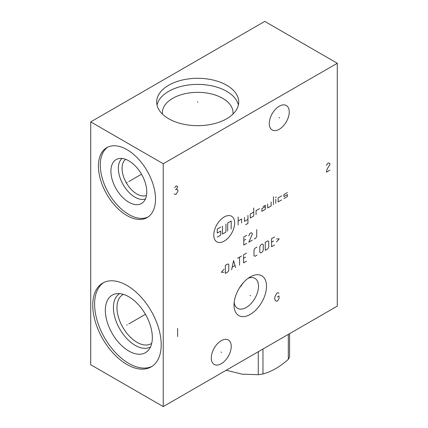 <?xml version="1.0" encoding="UTF-8"?>
<svg xmlns="http://www.w3.org/2000/svg" width="428" height="428" viewBox="0 0 428 428"><rect width="100%" height="100%" fill="white"/><g stroke="black" fill="none" stroke-linecap="round" stroke-linejoin="round"><path stroke-width="0.64" d="M90.715 121.884L90.715 364.731L163.234 406.6L337.285 306.116L337.285 63.269L264.766 21.4L90.715 121.884L163.234 163.753L337.285 63.269M163.234 406.6L163.234 163.753M266.505 286.284A22.973 13.263 -60 0 1 250.262 314.42A22.973 13.263 -60 0 1 234.014 305.041A22.973 13.263 -60 0 1 250.262 276.905A22.973 13.263 -60 0 1 266.505 286.284M289.248 111.97A14.113 8.148 -60 0 1 283.085 126.174A14.113 8.148 -60 0 1 272.213 129.957A14.113 8.148 -60 0 1 269.287 123.494A14.113 8.148 -60 0 1 275.45 109.29A14.113 8.148 -60 0 1 286.327 105.513A14.113 8.148 -60 0 1 289.248 111.97M231.232 346.445A14.113 8.148 -60 0 1 225.069 360.644A14.113 8.148 -60 0 1 214.198 364.426A14.113 8.148 -60 0 1 211.272 357.963A14.113 8.148 -60 0 1 217.435 343.764A14.113 8.148 -60 0 1 228.306 339.982A14.113 8.148 -60 0 1 231.232 346.445M155.519 199.095A40.366 23.305 60 0 1 147.157 217.574A40.366 23.305 60 0 1 116.052 206.756A40.366 23.305 60 0 1 98.429 166.134A40.366 23.305 60 0 1 106.791 147.655A40.366 23.305 60 0 1 137.902 158.467A40.366 23.305 60 0 1 155.519 199.095M161.206 344.733A48.407 27.948 60 0 1 151.18 366.892A48.407 27.948 60 0 1 113.875 353.924A48.407 27.948 60 0 1 92.748 305.207A48.407 27.948 60 0 1 102.773 283.047A48.407 27.948 60 0 1 140.074 296.015A48.407 27.948 60 0 1 161.206 344.733M226.706 85.242A41.024 23.684 180 0 1 238.722 101.992A41.024 23.684 180 0 1 213.395 123.874A41.024 23.684 180 0 1 168.691 118.738A41.024 23.684 180 0 1 156.675 101.992A41.024 23.684 180 0 1 181.996 80.106A41.024 23.684 180 0 1 226.706 85.242M157.017 105.037A41.024 23.684 0 0 1 184.473 85.664A41.024 23.684 0 0 1 226.706 91.341A41.024 23.684 180 0 1 238.38 105.037M232.939 114.116A35.321 20.394 180 0 0 233.019 112.741A35.321 20.394 180 0 0 222.672 98.322A35.321 20.394 0 0 0 184.179 93.903A35.321 20.394 0 0 0 162.378 112.741A35.321 20.394 0 0 0 162.458 114.116M239.15 288.386L243.339 282.689M248.117 278.307A17.313 9.994 120 0 1 254.911 278.361A17.313 9.994 120 0 1 258.496 286.284A17.313 9.994 -60 0 1 250.942 303.703A17.313 9.994 -60 0 1 237.599 308.342A17.313 9.994 -60 0 1 234.159 302.484M123.414 294.368A28.307 16.344 -120 0 0 122.831 294.678A28.307 16.344 -120 0 0 116.967 307.636A28.307 16.344 60 0 0 129.326 336.124A28.307 16.344 60 0 0 151.138 343.705A28.307 16.344 60 0 0 151.694 343.358M150.463 346.985A30.811 17.789 60 0 1 126.774 338.532A30.811 17.789 60 0 1 113.425 307.636A30.811 17.789 -120 0 1 119.653 293.624M152.331 337.467A33.229 19.185 -120 0 0 139.849 306.293A33.229 19.185 -120 0 0 115.667 293.827A33.229 19.185 -120 0 0 105.336 310.332A33.229 19.185 60 0 0 121.948 345.867A33.229 19.185 60 0 0 148.291 350.339A33.229 19.185 60 0 0 152.331 337.467M103.72 282.544A48.407 27.948 -120 0 0 94.604 304.137A48.407 27.948 60 0 0 115.127 352.207A48.407 27.948 60 0 0 152.09 366.325M146.472 195.403A20.881 12.054 60 0 1 130.684 188.866A20.881 12.054 60 0 1 122.071 168.397A20.881 12.054 -120 0 1 125.65 159.334M122.055 158.467A23.503 13.568 -120 0 0 118.363 168.397A23.503 13.568 60 0 0 127.822 191.172A23.503 13.568 60 0 0 145.429 198.95M146.761 191.894A25.354 14.638 60 0 1 143.268 202.15A25.354 14.638 60 0 1 123.237 197.982A25.354 14.638 60 0 1 110.906 171.189A25.354 14.638 -120 0 1 118.203 158.734A25.354 14.638 -120 0 1 136.923 167.739A25.354 14.638 -120 0 1 146.761 191.894M107.744 147.157A40.366 23.305 -120 0 0 100.286 165.064A40.366 23.305 60 0 0 117.304 205.039A40.366 23.305 60 0 0 148.067 217.001M289.574 333.658L289.574 356.626A40.12 23.166 180 0 1 288.312 359.338C279.869 366.86 271.422 371.739 262.974 373.97A40.12 23.166 180 0 1 258.277 374.698L242.184 374.184L226.193 370.252M288.312 334.386L288.312 359.338M241.349 285.952A28.141 16.248 180 0 1 240.82 285.845M258.277 351.73L258.277 374.698M262.974 349.018L262.974 373.97M197.699 102.313L197.699 101.666L197.699 102.313M127.26 182.451L126.693 182.777L127.26 182.451M128.833 181.542L141.508 174.223M127.26 324.809L126.693 325.136L127.26 324.809M128.833 323.9L145.445 314.307M249.979 295.502L250.541 295.828M279.035 293.25L277.729 292.666L276.863 293.169L275.118 296.181L274.685 298.444L275.118 300.199L275.99 301.039L276.863 301.205L277.729 300.702L279.035 298.61L279.035 295.93L277.296 296.936M278.986 117.572L279.548 117.898M220.971 352.041L221.533 352.367M224.213 216.98A14.766 8.528 120 0 0 213.77 235.068A14.766 8.528 120 0 0 224.213 241.098A14.766 8.528 120 0 0 234.656 223.009A14.766 8.528 120 0 0 224.213 216.98M259.545 208.639L256.062 210.651L256.062 214.669M253.74 211.988L250.262 214L250.262 218.018L253.74 216.012L253.74 207.971M245.619 224.716L247.94 223.379L247.94 215.338M244.458 217.349L244.458 221.367L247.94 219.361M241.617 223.009L241.617 218.992L238.134 220.998M238.134 225.021L238.134 216.98M265.344 206.633L261.861 208.639L261.861 211.32L265.344 209.308L265.344 205.29L263.022 206.633M267.666 203.953L267.666 207.971L271.143 205.959L271.143 201.941M273.465 204.621L273.465 196.58M275.787 203.279L275.787 199.261M275.354 197.501L276.221 197.003M281.587 195.912L278.109 197.923L278.109 201.941L281.587 199.93M287.391 192.563L283.908 194.574L283.908 196.58L287.391 194.574L287.391 196.58L283.908 198.592M225.952 224.015L225.952 232.056L222.469 234.062L222.469 226.027M227.691 231.05L227.691 223.009L231.174 220.998L231.174 229.039M220.73 227.027L217.247 229.039L217.247 233.057L220.73 231.05L220.73 235.068L217.247 237.08M246.779 235.304L243.794 237.026L243.794 245.062L246.779 243.339M245.784 239.322L243.794 240.472M248.77 235.876L249.765 233.581L251.252 232.72L252.247 233.292L252.247 234.442L248.77 242.195L252.247 240.183M254.237 239.038L255.73 238.177L256.725 236.454L256.725 229.563M223.988 269.212L221.335 272.272L223.988 272.272M225.315 273.422L227.798 271.983L228.793 270.261L228.793 264.52L227.798 263.948L225.315 265.381L225.315 273.422M235.593 267.489L233.602 260.599L231.612 269.784M232.276 267.104L234.929 265.574M239.568 265.189L239.568 257.153M237.577 258.298L241.558 256.003M246.528 253.13L243.548 254.853L243.548 262.894L246.528 261.171M245.538 257.153L243.548 258.298M256.971 247.106L254.986 248.251L253.991 249.973L253.991 255.714L254.986 256.292L256.971 255.142M259.791 252.365L260.786 252.943L262.278 252.081L263.274 250.359L263.274 244.613L262.278 244.04L260.786 244.902L259.791 246.624L259.791 252.365M265.264 250.359L267.746 248.919L268.741 247.197L268.741 241.456L267.746 240.884L265.264 242.318L265.264 250.359M274.546 236.957L271.561 238.68L271.561 246.721L274.546 244.998M273.551 240.98L271.561 242.125M276.531 241.938L279.184 238.872L276.531 238.872M329.86 170.189L326.377 172.195L326.81 169.937L327.682 168.092L329.86 164.828L329.86 163.491L328.554 162.902L327.682 163.405L326.377 165.497M174.143 193.836L175.448 194.419L176.32 193.916L178.059 190.904L177.625 189.813L176.32 189.23L177.625 187.138L177.625 186.464L176.32 185.88L174.576 187.555M175.448 189.732L176.32 189.23M177.625 328.49L177.625 336.526"/></g></svg>
